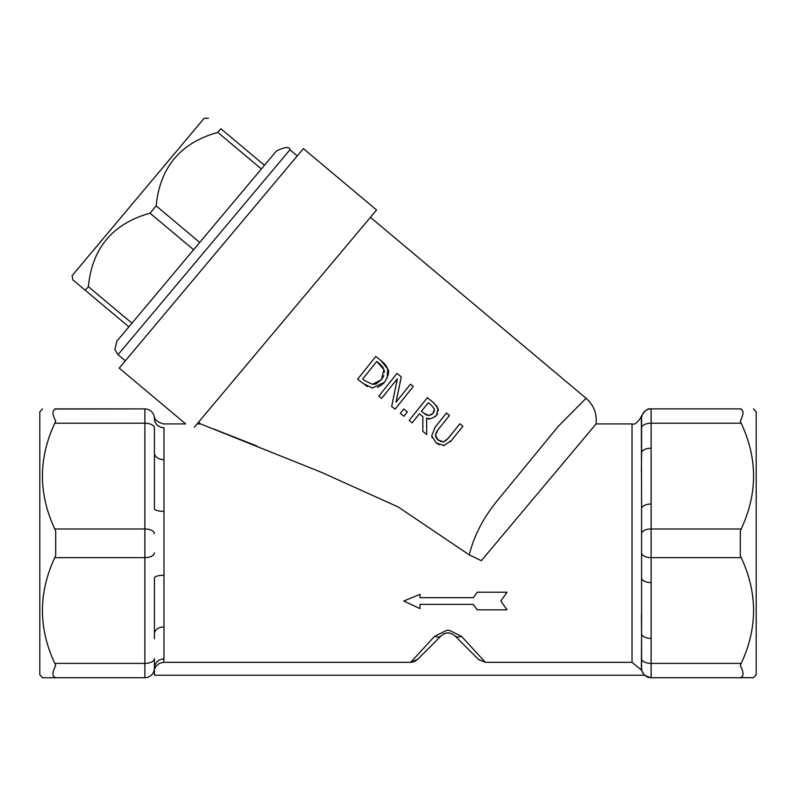 <?xml version="1.0" encoding="UTF-8"?>
<svg xmlns="http://www.w3.org/2000/svg" width="796" height="796" viewBox="0 0 796 796"><rect width="100%" height="100%" fill="white"/><g stroke="black" fill="none" stroke-linecap="round" stroke-linejoin="round"><path stroke-width="1.19" d="M596.095 423.91C597.109 413.671 593.776 405.134 586.095 398.289L558.354 426.238L498.415 499.281C483.57 517.221 473.859 535.768 469.302 554.902L481.341 560.673L596.095 423.91L632.024 423.91C634.85 424.945 637.964 422.437 641.357 416.407L641.576 508.783A9.552 4.776 -0 0 1 651.128 504.007L651.128 408.895L741.205 408.895L651.128 408.895A9.552 9.552 0 0 0 645.158 410.995L645.884 410.467L645.158 410.995M753.474 408.895L756.2 411.84L756.2 674.779L753.474 677.724L740.3 677.615C743.912 676.63 743.912 672.61 740.3 665.565L741.205 663.396C757.673 628.143 757.673 592.891 741.205 557.638L740.3 555.369L740.3 531.26L741.205 528.982C757.673 493.729 757.673 458.476 741.205 423.223L740.3 421.064C743.912 414.019 743.912 410 740.3 409.015L741.205 408.895C757.673 408.895 757.673 408.895 741.205 408.895C757.673 408.895 757.673 408.895 741.205 408.895M154.424 638.83L154.424 633.646A9.552 6.696 0 0 1 163.976 626.959L163.976 575.279A9.552 2.557 0 0 0 154.424 577.836L154.424 633.646M154.424 452.984L154.424 508.783A9.552 2.557 -0 0 0 163.976 511.34L163.976 459.67A9.552 6.696 -0 0 1 154.424 452.984L154.424 427.999A9.552 4.776 180 0 0 144.872 423.223L144.872 677.724A9.552 9.552 0 0 0 154.424 668.172L154.205 670.222M42.526 677.724L54.795 677.724L42.526 677.724L39.8 674.779L39.8 411.84L42.526 408.895M436.089 442.805L443.83 445.551L451.551 440.367L462.904 426.188L459.879 423.77L448.466 438.029L443.879 441.76L438.148 440.228L435.422 434.984L438.118 429.621L449.481 415.442L446.457 413.025L435.104 427.203L431.73 435.86L436.089 442.805L439.153 444.765M436.367 438.377L441.103 441.79M443.054 441.939L443.879 441.76M445.641 440.875L446.228 440.417M447.461 439.203L459.879 423.77M451.551 440.367L450.257 441.87M444.596 445.452L443.442 445.581M435.422 434.984L435.621 436.865M437.412 430.546L435.8 433.342M435.104 427.203L446.457 413.025M432.178 437.79L431.691 435.472M395.075 409.164L413.273 386.438L410.457 384.189L396.05 402.179L401.303 376.856L397.015 373.423L378.806 396.149L381.632 398.398L397.323 378.806L391.682 406.457L395.075 409.164L391.682 406.457L397.323 378.806M378.806 396.149L397.015 373.423M396.05 402.179L410.457 384.189M362.847 383.354L357.613 379.165L362.847 383.354L372.349 387.98L384.617 382.18L383.055 383.891M381.98 384.846L377.493 387.324M372.349 387.98L371.573 387.871M367.593 386.577L365.036 385.005M384.617 382.18C388.548 375.603 389.562 371.185 387.682 368.916L387.264 377.821M386.07 365.702L387.682 368.916L380.986 360.588L383.612 362.867M384.249 363.493L385.941 365.523M380.986 360.588L375.811 356.449L357.613 379.165L375.811 356.449M379.045 363.324L376.737 361.474L383.951 369.493L382.548 366.847M382.219 366.409L379.553 363.742M383.951 369.493L381.503 379.612L383.841 375.652M384.468 372.2L384.309 370.777M376.001 383.901L381.503 379.612L372.518 384.339L365.036 380.816L362.727 378.976L376.737 361.474M365.036 380.816L372.518 384.339L375.334 384.1M426.726 434.517L426.566 418.159C428.576 419.83 431.93 418.865 436.616 415.263L438.019 408.229L433.193 402.398L427.343 397.711L409.144 420.437L412.159 422.855L419.402 413.811L422.865 416.587L422.805 431.382L426.726 434.517L422.805 431.382L422.865 416.587L419.402 413.811M431.342 405.204L434.258 408.816L433.273 412.985L429.124 415.522L424.079 413.413L421.422 411.293L428.268 402.746L431.273 405.144L428.268 402.746M424.079 413.413L425.87 414.666M426.726 415.124L429.124 415.522L431.86 414.408M432.497 413.85L433.73 412.348M434.228 411.293L434.258 408.816M412.159 422.855L409.144 420.437L427.343 397.711M433.193 402.398L434.138 403.184M436.526 405.502L438.417 410.607M437.611 413.791L435.402 416.557M429.532 418.696L426.566 418.159M403.91 416.248L407.393 411.9L403.751 408.985L400.269 413.323L403.91 416.248L400.269 413.323L403.751 408.985M469.282 554.902L398.279 507.032L321.246 472.237L200.552 423.91L198.512 422.208M213.079 428.775L256.859 445.989M507.012 592.224L477.182 592.224L473.341 597.687L419.999 597.687L419.999 594.343L403.761 601.03L419.999 608.612L419.999 604.373L473.341 604.373L477.182 609.836L507.012 609.836L500.833 601.03L507.012 592.224M403.761 601.03L419.999 594.343M500.833 601.03L507.012 609.836M473.341 597.687L477.182 592.224M414.199 661.645L410.656 662.332L163.618 662.332L159.439 663.307L155.926 666.282L154.444 669.277L154.424 675.217L644.302 675.217L641.387 670.043L641.576 633.646A9.552 4.776 -0 0 0 651.128 638.422L651.128 504.007M454.645 635.556A9.552 9.552 0 0 1 454.785 635.696L478.585 659.496L485.401 662.332L632.024 662.332L641.377 669.983M443.471 634.054A9.552 9.552 0 0 1 444.874 633.437M446.019 633.118A9.552 9.552 0 0 1 447.282 632.929M448.845 632.929A9.552 9.552 0 0 1 449.959 633.099M446.606 630.362L434.517 636.392L410.656 662.332L417.472 659.496L441.273 635.696C445.78 632.104 450.277 632.104 454.785 635.696L478.585 659.496L454.785 635.696A9.552 6.308 135 0 0 461.541 636.392L449.451 630.362L446.606 630.362L447.999 630.303M417.164 659.794L415.243 661.158M479.202 660.063L478.147 659.058M642.82 672.879A9.552 9.552 0 0 0 645.894 676.162L645.715 676.043M641.576 508.783L641.576 668.172A9.552 9.552 0 0 0 651.128 677.724L753.474 677.724M641.576 633.596L641.417 614.95M641.387 471.67L641.576 453.083M651.128 448.208A9.552 4.776 0 0 0 641.576 452.984L641.576 418.447A9.552 9.552 0 0 1 645.894 410.457M441.273 635.696A9.552 6.308 -135 0 1 434.517 636.392L434.666 636.233M163.976 459.67L163.976 427.701C163.488 422.656 163.488 422.656 163.976 427.701C163.488 422.656 163.488 422.656 163.976 427.701A9.552 9.254 -0 0 1 154.424 418.447L154.424 418.447A9.552 9.552 0 0 0 144.872 408.895L55.7 409.015C52.088 410 52.088 414.019 55.7 421.064L54.795 423.223C38.327 458.476 38.327 493.729 54.795 528.982L55.7 531.26L55.7 555.369L54.795 557.638C38.327 592.891 38.327 628.143 54.795 663.396L55.7 665.565C52.088 672.61 52.088 676.63 55.7 677.615L54.795 677.724L55.7 677.615M163.618 662.332L163.926 658.929M485.401 662.332L461.541 636.392M194.204 427.343C182.99 422.825 182.99 422.825 194.204 427.343L376.568 210.005L303.395 148.603L119.201 368.12L185.687 423.91L163.528 423.91C157.976 422.358 154.892 419.97 154.285 416.726L154.205 416.407A9.552 9.552 0 0 0 144.872 408.895L144.872 423.223L54.795 423.223M447.213 632.929L446.098 633.099M220.88 128.733C204.114 114.664 204.114 114.664 220.88 128.733C204.114 114.664 204.114 114.664 220.88 128.733L264.451 165.299L220.88 128.733L217.805 132.395C180.493 142.812 159.946 167.299 156.155 205.865L150.016 213.179C112.704 223.606 92.147 248.093 88.366 286.65L85.301 290.311L72.834 279.854L128.872 326.877L131.947 323.216L88.366 286.65M264.451 165.299L199.736 242.432L156.155 205.865M72.834 279.854L72.098 275.665L204.164 118.276L208.413 118.276M150.016 213.179L193.597 249.745L131.947 323.216M276.481 150.961L116.843 341.215L114.863 349.514L118.027 354.668L289.943 149.787C289.724 146.424 285.237 146.822 276.481 150.961M651.128 677.724L651.128 663.396A9.552 4.776 180 0 1 641.576 658.62L641.576 668.172M641.576 418.447A9.552 9.552 0 0 1 651.128 408.895A9.552 9.552 0 0 0 641.576 418.447L641.576 427.999A9.552 4.776 0 0 1 651.128 423.223L741.205 423.223M641.576 577.836A9.552 4.776 -0 0 0 651.128 582.612M163.976 626.959L163.976 658.929A9.552 9.254 -0 0 0 154.424 668.172L154.424 658.62A9.552 4.776 180 0 1 144.872 663.396L54.795 663.396M154.334 669.446L154.424 668.172M154.334 417.174A9.552 9.552 0 0 1 154.424 418.447A9.552 9.552 0 0 0 154.334 417.174L154.215 416.497M54.795 677.724L144.872 677.724M54.795 408.895C38.327 408.895 38.327 408.895 54.795 408.895C38.327 408.895 38.327 408.895 54.795 408.895L144.872 408.895A9.552 9.552 0 0 1 154.205 416.407M495.908 543.31L481.48 560.513M632.024 423.91L632.024 662.332M163.976 575.279L163.976 511.34M217.805 132.395L261.387 168.951M641.576 533.758A9.552 4.776 0 0 1 651.128 528.982L741.205 528.982M641.576 552.862A9.552 4.776 0 0 0 651.128 557.638L741.205 557.638M741.205 663.396L651.128 663.396L651.128 638.422M154.424 533.758A9.552 4.776 180 0 0 144.872 528.982L54.795 528.982M154.424 418.447A9.552 9.552 0 0 0 144.872 408.895M154.424 552.862A9.552 4.776 180 0 1 144.872 557.638L54.795 557.638M586.095 398.289L370.429 217.328M644.243 675.207L650.7 677.724M197.08 423.91L200.552 423.91M297.256 155.926L289.943 149.787M125.34 360.807L118.027 354.668M641.357 416.407C644.511 410.756 647.626 408.249 650.7 408.895M154.374 669.167L154.215 670.133"/></g></svg>
